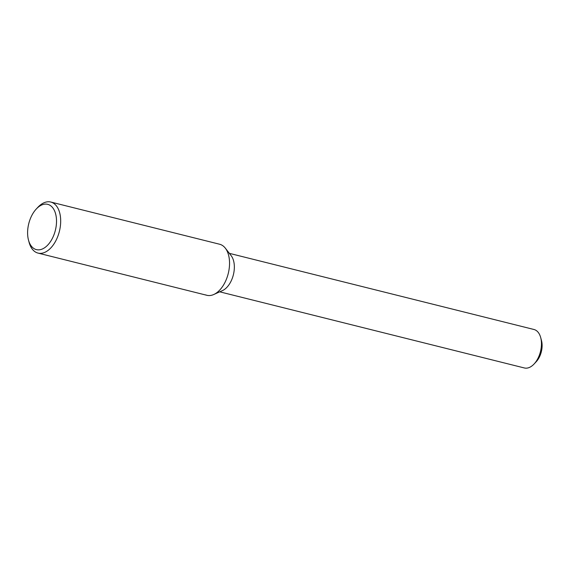 <?xml version="1.0" encoding="UTF-8"?>
<svg xmlns="http://www.w3.org/2000/svg" width="570" height="570" viewBox="0 0 570 570"><rect width="100%" height="100%" fill="white"/><g stroke="black" fill="none" stroke-linecap="round" stroke-linejoin="round"><path stroke-width="0.85" d="M205.663 294.897A26.313 15.468 -76 0 0 213.75 294.512A26.313 15.468 -76 0 0 228.249 273.514A26.313 15.468 -76 0 0 225.335 248.164L231.171 255.695A19.829 11.656 -76 0 1 233.372 274.797A19.829 11.656 -76 0 1 222.442 290.615L213.75 294.512M219.742 291.826L524.364 367.964A19.829 11.656 -76 0 0 534.083 364.002A19.829 11.656 -76 0 0 540.688 337.568A19.829 11.656 -76 0 0 533.983 329.496L229.354 253.351M534.083 364.002L536.213 361.722A15.86 9.327 -76 0 0 541.5 340.575L540.688 337.568M35.326 249.268A23.341 13.716 -76 0 0 56.508 221.987A23.341 13.716 -76 0 0 36.281 209.005A23.341 13.716 -76 0 0 28.5 240.12A23.341 13.716 -76 0 0 35.326 249.268M28.5 240.12L29.106 242.378A26.313 15.468 -76 0 0 36.801 252.695A26.313 15.468 -76 0 0 38.012 253.087A26.313 15.468 -76 0 0 59.394 231.313A26.313 15.468 -76 0 0 50.773 202.037A26.313 15.468 -76 0 0 37.877 207.295L36.281 209.005M38.012 253.087L206.867 295.296A26.313 15.468 -76 0 0 228.249 273.514A26.313 15.468 -76 0 0 219.628 244.238L50.773 202.037"/></g></svg>
